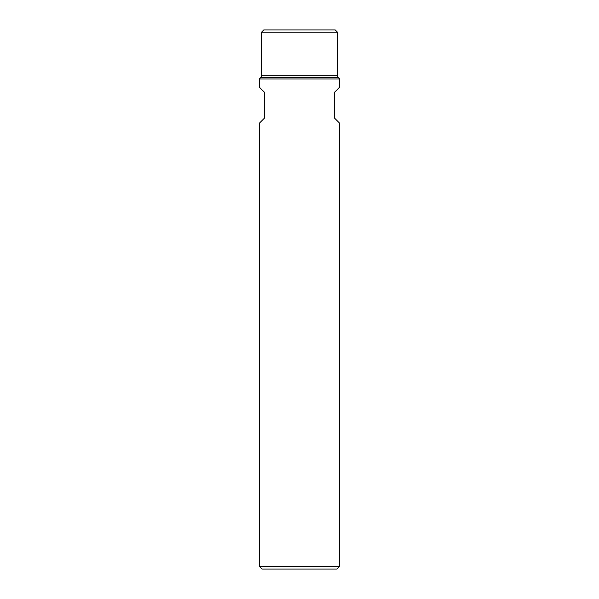 <?xml version="1.0" encoding="UTF-8"?>
<svg xmlns="http://www.w3.org/2000/svg" width="599" height="599" viewBox="0 0 599 599"><rect width="100%" height="100%" fill="white"/><g stroke="black" fill="none" stroke-linecap="round" stroke-linejoin="round"><path stroke-width="0.9" d="M259.345 566.362L339.655 566.362L339.655 123.222L334.279 117.853L334.279 92.553L339.655 87.177L339.655 78.956L259.345 78.956L259.345 87.177L264.721 92.553L264.721 117.853L259.345 123.222L259.345 566.362L262.033 569.05L336.967 569.05L339.655 566.362M337.439 32.166L261.561 32.166L263.77 29.95L335.23 29.95L337.439 32.166L337.439 75.699L261.561 75.699L260.82 77.488L259.345 78.956M337.439 75.699L338.18 77.488L339.655 78.956M338.18 77.488L260.82 77.488M261.561 32.166L261.561 75.699"/></g></svg>
